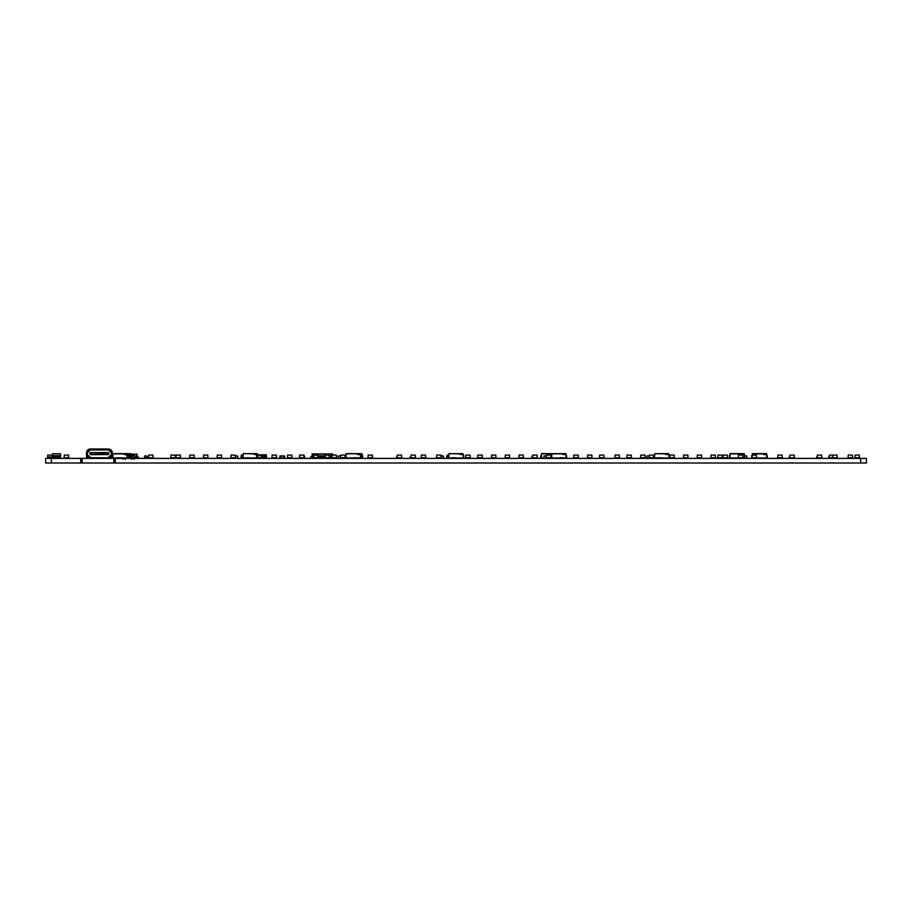 <?xml version="1.0" encoding="UTF-8"?>
<svg xmlns="http://www.w3.org/2000/svg" width="912" height="912" viewBox="0 0 912 912"><rect width="100%" height="100%" fill="white"/><g stroke="black" fill="none" stroke-linecap="round" stroke-linejoin="round"><path stroke-width="1.37" d="M127.338 453.64L125.628 453.64L127.338 453.64M114.046 458.246L116.485 457.961M752.263 455.077L752.48 453.64L766.445 453.64L753.802 453.64M763.595 453.64L763.686 454.507L766.661 454.507L766.445 453.64M756.607 457.961L766.661 457.961L766.661 454.507M767.243 455.51L767.243 458.098L767.095 455.362M767.095 458.246L764.655 458.246L767.243 458.098M766.661 455.658L766.958 457.813M752.058 458.246L753.392 458.246L751.693 458.098L752.263 455.362M751.978 455.795L751.978 457.813M751.693 458.098L751.693 455.51M121.045 457.927L139.616 458.246L138.179 457.813L136.743 453.925L136.743 457.094L138.179 457.094M121.319 457.961L117.443 457.813M136.743 454.21L131.408 454.21M134.007 459.397L134.007 458.246M125.366 459.397L125.366 458.246M262.838 457.961L266.395 457.961L266.578 456.593L262.838 456.593M261.687 457.961L261.117 457.961M266.213 457.961L266.304 456.16L261.026 456.16M261.687 456.593L261.06 456.593M266.509 456.16L266.315 454.792L258.21 454.792L258.016 456.16M262.838 457.813L261.687 457.813L262.838 458.246L262.838 456.16M261.687 457.813L261.687 456.16M265.574 457.528L265.574 458.246L262.838 458.12M264.423 457.528L264.423 458.246M266.27 456.16L266.179 454.792M258.256 456.16L258.347 454.792M284.533 456.034L284.533 458.246L283.678 458.246L283.678 455.943L284.533 455.943L279.927 455.943L279.927 458.246L280.793 458.246L280.793 456.034L279.927 456.034M284.533 458.155L279.927 458.155M848.035 457.676L852.64 457.676L852.458 455.077L848.217 455.077L848.035 457.676L849.403 457.676M849.403 458.246L851.272 457.676M851.272 458.246L852.64 457.676M340.541 457.676L345.146 457.676L344.964 455.077L340.723 455.077L340.541 457.676L341.909 457.676M341.909 458.246L343.778 457.676M343.778 458.246L345.146 457.676M397.165 456.946L396.56 458.246L401.725 457.676L401.542 455.077L397.301 455.077L397.119 457.676L398.487 457.676M398.487 458.246L400.357 457.676M397.153 458.246L397.119 457.676M400.357 458.246L401.725 457.676M450.311 458.246L451.634 457.676M451.634 458.246L453.503 457.676M453.503 458.246L454.871 457.676M505.134 457.676L509.74 457.676L509.557 455.077L505.316 455.077L505.134 457.676L506.502 457.676M506.502 458.246L508.372 457.676M508.372 458.246L509.74 457.676M560.39 457.676L561.758 457.676M561.758 458.246L563.639 457.676M563.639 458.246L564.961 458.246M614.859 457.676L619.465 457.676L619.282 455.077L615.041 455.077L614.859 457.676L616.227 457.676M616.227 458.246L618.097 457.676M618.097 458.246L619.465 457.676M669.727 457.676L674.333 457.676L674.15 455.077L669.91 455.077L669.727 457.676L671.095 457.676M671.095 458.246L672.965 457.676M672.965 458.246L674.333 457.676M722.315 458.155L722.315 456.034L722.395 458.246L727.48 457.676L727.297 455.077L723.056 455.077L722.874 457.676L724.242 457.676M724.242 458.246L726.112 457.676M722.395 458.246L722.874 457.676M726.112 458.246L727.48 457.676M777.742 457.676L782.348 457.676L782.165 455.077L777.925 455.077L777.742 457.676L779.11 457.676M779.11 458.246L780.98 457.676M780.98 458.246L782.348 457.676M256.523 457.676L261.14 457.676L260.957 455.077L256.705 455.077L256.523 457.676L257.891 457.676M257.891 458.246L259.772 457.676M259.772 458.246L261.14 457.676M109.121 458.246L113.692 457.676M110.455 458.246L112.324 457.676M112.256 458.246L113.647 458.246M189.662 457.676L194.267 457.676L194.096 455.077L189.844 455.077L189.662 457.676L191.03 457.676M191.03 458.246L192.899 457.676M192.899 458.246L194.267 457.676M546.277 457.676L550.882 457.676L550.711 455.077L546.459 455.077L546.277 457.676L547.645 457.676M547.645 458.246L549.514 457.676M549.514 458.246L550.882 457.676M287.394 457.676L292 457.676L291.817 455.077L287.576 455.077L287.394 457.676L288.762 457.676M288.762 458.246L290.632 457.676M290.632 458.246L292 457.676M175.948 457.676L180.553 457.676L180.371 455.077L176.13 455.077L175.948 457.676L177.316 457.676M177.316 458.246L179.185 457.676M179.185 458.246L180.553 457.676M230.816 457.676L235.421 457.676L235.239 455.077L230.998 455.077L230.816 457.676L232.184 457.676M232.184 458.246L234.053 457.676M234.053 458.246L235.421 457.676M148.542 458.12L148.542 456.946L146.239 456.946L146.239 458.12L153.125 457.676L152.942 455.077L148.702 455.077L148.519 457.676L149.887 457.676M149.887 458.246L151.757 457.676M146.239 458.12L148.519 457.676M151.757 458.246L153.125 457.676M313.112 457.676L317.718 457.676L317.536 455.077L313.295 455.077L313.112 457.676L314.48 457.676M314.48 458.246L316.35 457.676M316.35 458.246L317.718 457.676M367.969 457.676L372.586 457.676L372.404 455.077L368.152 455.077L367.969 457.676L369.337 457.676M369.337 458.246L371.218 457.676M371.218 458.246L372.586 457.676M421.127 457.676L425.733 457.676L425.551 455.077L421.31 455.077L421.127 457.676L422.495 457.676M422.495 458.246L424.365 457.676M424.365 458.246L425.733 457.676M477.706 457.676L482.311 457.676L482.129 455.077L477.877 455.077L477.706 457.676L479.074 457.676M479.074 458.246L480.943 457.676M480.943 458.246L482.311 457.676M587.431 457.676L592.036 457.676L591.854 455.077L587.613 455.077L587.431 457.676L588.799 457.676M588.799 458.246L590.668 457.676M590.668 458.246L592.036 457.676M640.577 457.676L645.183 457.676L645.001 455.077L640.76 455.077L640.577 457.676L641.945 457.676M641.945 458.246L643.815 457.676M643.815 458.246L645.183 457.676M697.156 457.676L701.761 457.676L701.579 455.077L697.338 455.077L697.156 457.676L698.524 457.676M698.524 458.246L700.393 457.676M700.393 458.246L701.761 457.676M832.656 456.946L832.04 458.246L837.216 457.676L837.034 455.077L832.781 455.077L832.599 457.676L833.967 457.676M833.967 458.246L835.848 457.676M832.645 458.246L832.599 457.676M835.848 458.246L837.216 457.676M789.792 456.946L789.176 458.246L794.352 457.676L794.17 455.077L789.917 455.077L789.735 457.676L791.103 457.676M791.103 458.246L792.984 457.676M789.781 458.246L789.735 457.676M792.984 458.246L794.352 457.676M717.733 457.676L722.338 457.676L722.156 455.077L717.915 455.077L717.733 457.676L719.101 457.676M719.101 458.246L720.97 457.676M720.97 458.246L722.338 457.676M532.004 458.155L532.004 456.034L532.084 458.246L537.168 457.676L536.997 455.077L532.745 455.077L532.562 457.676L533.93 457.676M533.93 458.246L535.8 457.676M532.084 458.246L532.562 457.676M535.8 458.246L537.168 457.676M465.701 457.676L470.307 457.676L470.125 455.077L465.884 455.077L465.701 457.676L467.069 457.676M467.069 458.246L468.939 457.676M468.939 458.246L470.307 457.676M753.392 458.246L756.629 457.676L756.447 455.077L752.206 455.077L752.024 457.676M753.392 457.676L755.261 457.676M755.261 458.246L756.629 457.676M448.202 458.246L450.083 458.246M446.834 457.676L447.017 455.077L448.795 455.077M491.42 457.676L496.025 457.676L495.843 455.077L491.602 455.077L491.42 457.676L492.788 457.676M492.788 458.246L494.657 457.676M494.657 458.246L496.025 457.676M599.435 457.676L604.04 457.676L603.858 455.077L599.606 455.077L599.435 457.676L600.803 457.676M600.803 458.246L602.672 457.676M602.672 458.246L604.04 457.676M656.047 458.246L657.381 457.676M657.381 458.246L659.251 457.676M659.251 458.246L660.619 457.676M710.87 457.676L715.475 457.676L715.293 455.077L711.052 455.077L710.87 457.676L712.238 457.676M712.238 458.246L714.107 457.676M714.107 458.246L715.475 457.676M817.22 456.946L816.605 458.246L821.78 457.676L821.598 455.077L817.357 455.077L817.175 457.676L818.543 457.676M818.543 458.246L820.412 457.676M817.209 458.246L817.175 457.676M820.412 458.246L821.78 457.676M170.806 457.676L175.412 457.676L175.229 455.077L170.989 455.077L170.806 457.676L172.174 457.676M172.174 458.246L174.044 457.676M174.044 458.246L175.412 457.676M241.099 457.676L242.467 458.246L241.099 457.676L241.281 455.077L243.059 455.077M242.467 458.246L244.336 458.246M354.255 457.676L355.623 457.676M355.623 458.246L357.493 457.676M357.493 458.246L358.826 458.246M649.15 457.676L653.756 457.676L653.573 455.077L649.333 455.077L649.15 457.676L650.518 457.676M650.518 458.246L652.388 457.676M652.388 458.246L653.756 457.676M854.886 457.676L859.503 457.676L859.321 455.077L855.068 455.077L854.886 457.676L856.254 457.676M856.254 458.246L858.135 457.676M858.135 458.246L859.503 457.676M299.387 457.676L304.004 457.676L303.821 455.077L299.569 455.077L299.387 457.676L300.755 457.676M300.755 458.246L302.636 457.676M302.636 458.246L304.004 457.676M50.741 458.12L48.439 458.12L48.439 456.946L50.741 456.946L50.741 458.246L52.178 457.676L51.995 455.077L47.755 455.077L47.572 457.676L48.94 457.676M48.94 458.246L47.572 457.676M50.81 458.246L52.178 457.676M331.968 457.676L336.574 457.676L336.391 455.077L332.15 455.077L331.968 457.676L333.336 457.676M333.336 458.246L335.206 457.676M335.206 458.246L336.574 457.676M436.552 457.676L441.157 457.676L440.975 455.077L436.734 455.077L436.552 457.676L437.92 457.676M437.92 458.246L439.789 457.676M439.789 458.246L441.157 457.676M203.376 457.676L207.993 457.676L207.811 455.077L203.558 455.077L203.376 457.676L204.744 457.676M204.744 458.246L206.625 457.676M206.625 458.246L207.993 457.676M683.441 457.676L688.047 457.676L687.865 455.077L683.624 455.077L683.441 457.676L684.809 457.676M684.809 458.246L686.679 457.676M686.679 458.246L688.047 457.676M217.102 457.676L221.707 457.676L221.525 455.077L217.273 455.077L217.102 457.676L218.47 457.676M218.47 458.246L220.339 457.676M220.339 458.246L221.707 457.676M325.105 457.676L329.722 457.676L329.54 455.077L325.288 455.077L325.105 457.676L326.473 457.676M326.473 458.246L328.354 457.676M328.354 458.246L329.722 457.676M829.225 456.946L828.609 458.246L832.417 457.676M830.536 458.246L832.417 458.246M829.213 458.246L830.536 457.676M829.168 457.676L829.35 455.077L833.602 455.077M626.863 457.676L631.469 457.676L631.286 455.077L627.046 455.077L626.863 457.676L628.231 457.676M628.231 458.246L630.101 457.676M630.101 458.246L631.469 457.676M573.716 457.676L578.322 457.676L578.14 455.077L573.887 455.077L573.716 457.676L575.084 457.676M575.084 458.246L576.954 457.676M576.954 458.246L578.322 457.676M518.848 457.676L523.454 457.676L523.271 455.077L519.031 455.077L518.848 457.676L520.216 457.676M520.216 458.246L522.086 457.676M522.086 458.246L523.454 457.676M410.89 456.946L410.275 458.246L415.439 457.676L415.268 455.077L411.016 455.077L410.833 457.676L412.201 457.676M412.201 458.246L414.071 457.676M410.879 458.246L410.833 457.676M414.071 458.246L415.439 457.676M244.564 458.246L245.898 457.676M245.898 458.246L247.768 457.676M247.768 458.246L249.136 457.676M271.958 457.676L276.564 457.676L276.382 455.077L272.141 455.077L271.958 457.676L273.326 457.676M273.326 458.246L275.196 457.676M275.196 458.246L276.564 457.676M738.298 457.676L742.915 457.676L742.733 455.077L738.481 455.077L738.298 457.676L739.666 457.676M739.666 458.246L741.547 457.676M741.547 458.246L742.915 457.676M317.684 458.155L318.356 458.155M318.562 458.155L319.428 457.961M318.562 458.246L319.428 458.155M90.47 452.614L89.752 453.332L90.47 454.632L108.3 454.632L109.018 453.914L108.3 452.614L90.47 452.614L108.733 453.332L108.3 454.347L90.47 454.347L90.47 452.899M89.444 458.177L90.128 458.246C87.951 458.018 86.743 456.809 86.515 454.632L86.515 452.614C86.743 450.437 87.951 449.228 90.128 449L108.642 449C110.819 449.228 112.028 450.437 112.256 452.614L112.256 454.632C112.028 456.809 110.819 458.018 108.642 458.246L110.101 457.938M110.717 457.596L111.389 456.98L111.389 458.394M112.256 454.632L112.256 458.394M86.515 454.632L86.515 458.394M87.381 456.98L87.381 458.394M87.358 453.925L87.358 452.899L90.322 449.935L108.448 449.935L111.412 452.899L111.412 453.925M88.145 456.353L90.322 457.311L86.925 454.347C87.142 456.399 88.282 457.528 90.322 457.744L108.448 457.744C110.489 457.528 111.629 456.399 111.845 454.347L111.845 452.899C111.629 450.859 110.489 449.719 108.448 449.502L90.322 449.502C88.282 449.719 87.142 450.859 86.925 452.899L86.925 454.347M111.845 454.347L108.448 457.311L110.626 456.353M108.448 457.744L90.322 457.744M90.128 458.246L108.642 458.246M53.363 457.083L55.666 456.946L55.666 458.246L53.363 458.246L53.363 457.083L55.666 457.083M261.687 458.12L261.106 458.12M48.439 458.12L50.741 458.246M87.358 458.246L88.795 458.246L87.358 457.813M52.429 456.661L52.349 456.091M60.295 457.961L60.42 456.091L59.975 457.961M58.539 457.961L57.239 457.961M58.539 456.091L57.239 456.091M60.694 456.091L59.975 456.091M60.42 455.658L52.622 455.658M52.417 455.658L52.679 453.777L60.363 453.777L60.625 455.658M59.975 457.813L58.539 457.813L59.975 458.246L59.975 455.658M53.067 456.376L53.067 455.658M58.539 457.813L58.539 455.658M54.503 456.376L54.503 455.658M55.666 458.155L57.239 458.246L57.239 455.658M57.239 458.246L55.803 457.813M55.803 456.376L55.803 455.658M52.657 455.658L52.782 453.777M60.386 455.658L60.26 453.777M313.124 457.961L312.189 455.795L312.691 456.091L311.323 456.376L310.753 458.246L309.305 458.246L310.753 457.961L311.038 456.376L312.189 455.795M330.509 458.246L329.699 457.961M325.128 457.961L324.752 455.795L317.547 455.795M324.752 457.676L323.304 457.961L323.304 455.795M323.304 457.676L321.868 457.961L321.868 455.795M321.868 457.676L320.431 457.961L320.431 455.795M320.431 457.676L318.983 457.961L318.983 455.795M318.983 457.676L317.695 457.961M332.139 455.795L331.74 453.925M312.896 457.961L312.691 456.091L314.036 456.091M318.356 456.091L317.547 456.091M319.793 456.091L318.983 456.091M321.229 456.091L320.431 456.091M322.677 456.091L321.868 456.091M324.113 456.091L323.304 456.091M325.55 456.091L324.752 456.091M329.87 456.091L329.072 456.091M331.843 456.091L329.072 455.795M331.74 455.795L331.546 454.039M332.082 454.039L331.227 454.039M314.036 455.795L312.691 455.795M325.55 455.795L324.752 455.795M312.805 455.795L312.998 453.925M332.561 454.039L311.972 454.039M331.979 453.925L331.124 453.925M313.409 453.925L312.554 453.925M332.561 453.925L311.972 453.925M330.509 457.961L329.87 457.961L330.509 455.795M329.87 456.376L329.87 455.795M318.356 457.676L318.356 455.795M319.793 457.676L319.793 455.795M324.113 457.676L324.113 455.795M321.229 457.676L321.229 455.795M322.677 457.676L322.677 455.795M311.619 456.091L311.323 457.676M310.753 457.961L311.038 456.376M312.406 455.795L312.805 453.925M313.306 454.039L312.463 454.039M551.669 455.658L551.669 457.961L551.885 453.64L565.85 453.64L542.925 453.64M541.386 455.658L541.386 457.961L541.603 453.64L552.706 453.64M541.386 457.961L544.008 457.961M556.354 458.098L553.766 458.246L556.217 458.246M543.404 457.961L540.805 458.098L541.386 455.362M540.805 458.098L540.805 455.51M243.059 455.658L243.059 457.961L243.276 453.64L257.241 453.64L244.598 453.64M254.391 453.64L254.482 454.507L257.458 454.507L257.241 453.64L254.391 453.64M243.059 455.362L242.489 458.098L242.489 455.51L242.626 458.246L245.077 457.961M448.795 455.658L448.795 457.961L449.012 453.64L462.988 453.64L450.334 453.64M460.127 453.64L460.218 454.507L463.205 454.507L462.988 453.64L460.127 453.64M463.775 455.51L463.775 458.098L463.627 455.362M463.627 458.246L461.187 458.246L463.775 458.098M463.342 457.961L463.205 454.507M463.205 455.658L463.49 457.813M448.795 455.362L448.225 458.098L448.225 455.51L448.373 458.246L450.813 457.961M360.514 453.64L358.792 453.64L360.514 453.64M361.825 453.64L362.041 454.507L360.331 454.507L360.331 453.857L362.041 453.857M360.913 457.961L362.041 457.961L362.041 454.507M362.623 455.51L362.623 458.098L362.474 455.362M362.474 458.246L360.035 458.246L362.623 458.098M362.041 455.658L362.338 457.813M347.21 458.246L349.661 457.961M654.542 455.658L654.542 457.961L654.759 453.64L668.724 453.64L656.081 453.64M665.874 453.64L665.954 454.507L668.941 454.507L668.724 453.64L665.874 453.64M669.522 455.51L669.522 458.098L669.374 455.362M669.374 458.246L666.923 458.246L669.522 458.098M669.089 457.961L668.941 454.507M668.941 455.658L669.226 457.813M654.542 455.362L653.961 458.098L653.961 455.51L654.109 458.246L656.56 457.961M563 453.64L563.092 454.507L566.067 454.507L565.85 453.64M551.669 457.961L566.067 457.961L566.067 454.507M566.648 455.51L566.648 458.098L566.5 455.362M566.5 458.246L564.049 458.246L566.648 458.098M566.067 455.658L566.363 457.813M553.687 457.961L551.099 458.098L551.669 455.362M551.099 458.098L551.099 455.51M460.218 453.857L449.012 453.64M448.795 457.961L463.205 457.961M448.225 458.098L448.225 455.51M345.933 455.658L345.933 457.961L346.15 453.64L360.115 453.64L347.472 453.64M357.265 453.64L357.344 454.507L360.331 454.507L360.479 457.961M360.115 453.64L345.933 453.857M345.933 457.961L360.331 457.961M360.913 455.51L360.913 458.098L360.764 455.362M360.764 458.246L358.313 458.246L360.913 458.098M360.331 455.658L360.616 457.813M347.951 457.961L345.352 458.098L345.933 455.362M345.352 458.098L345.352 455.51M665.954 453.857L654.759 453.64M654.542 457.961L668.941 457.961M653.961 458.098L653.961 455.51M254.482 453.857L243.276 453.64M257.458 455.077L257.458 454.507M243.059 457.961L257.458 457.961M242.489 458.098L242.489 455.51M112.757 455.658L112.757 457.961L112.974 453.64L126.939 453.64L114.296 453.64M124.089 453.64L124.18 454.507L131.271 453.811L126.939 453.64M112.757 457.961L127.156 457.961L127.156 454.507M127.737 455.51L127.737 458.098L127.589 455.362M127.589 458.246L125.138 458.246L127.737 458.098M127.156 455.658L127.452 457.813M112.187 455.51L112.757 455.362M112.187 458.098L114.775 457.961M729.976 455.658L729.976 457.961L730.193 453.64L744.169 453.64L731.515 453.64M741.308 453.64L741.399 454.507L744.386 454.507L744.169 453.64M742.892 457.961L744.386 457.961L744.386 454.507M729.976 457.961L738.321 457.961M742.368 458.246L744.808 458.246L742.368 458.246M731.994 457.961L729.406 458.098L729.976 455.362M729.406 458.098L729.406 455.51M55.393 458.086L55.393 456.661L52.109 456.661M52.144 458.246L53.363 458.246M64.193 457.676L68.753 458.246L68.617 455.077L64.376 455.077L64.193 457.676L68.799 457.676M67.431 458.246L67.431 457.676M65.561 458.246L65.561 457.676M441.134 456.034L441.134 458.155L441.214 455.943L443.346 455.943L441.214 455.943M441.214 458.246L443.346 458.246L441.134 458.155M443.346 458.246L443.346 455.943M443.437 458.155L443.437 456.034M57.239 458.155L57.958 457.961M58.824 458.155L57.958 458.155L58.824 458.246M340.062 455.943L340.666 455.943L340.062 455.943M332.002 458.155L330.258 458.246L330.258 455.943L331.113 455.943L330.258 456.034M332.082 456.034L331.113 456.034L331.113 458.155L330.258 458.155M144.529 456.034L144.529 458.155L144.609 455.943L146.741 455.943L144.609 455.943M144.609 458.246L146.741 458.246L144.529 458.155M146.832 456.034L146.832 456.946L146.741 455.943M304.483 458.246L304.562 456.034L303.878 455.943L304.483 455.943M304.562 458.155L304.562 456.034M646.87 456.034L646.87 458.155L646.961 455.943L649.093 455.943L646.961 455.943M646.961 458.246L649.093 458.246L646.87 458.155M649.093 458.246L649.093 455.943M441.043 455.943L441.636 455.943L441.043 455.943M52.508 456.661L52.508 455.943L57.114 455.943L57.114 458.246M53.363 456.661L52.508 456.034M57.114 458.155L56.248 458.155L56.248 456.034L57.114 456.034M235.296 455.943L235.9 455.943L235.296 455.943M744.602 456.034L744.602 458.155L744.682 455.943L746.814 455.943L744.682 455.943M744.682 458.246L746.814 458.246L744.602 458.155M746.814 458.246L746.814 455.943M746.905 458.155L746.905 456.034M235.399 456.034L235.399 458.155L235.478 455.943L237.61 455.943L235.478 455.943M235.478 458.246L237.61 458.246L235.399 458.155M237.61 458.246L237.61 455.943M237.701 458.155L237.701 456.034M544.008 456.034L544.008 458.155L544.088 455.943L546.22 455.943L544.088 455.943M544.088 458.246L546.22 458.246L544.008 458.155M546.22 458.246L546.22 455.943M546.311 458.155L546.311 456.034M338.261 456.034L338.261 458.155L338.352 455.943L340.484 455.943L338.352 455.943M338.352 458.246L340.484 458.246L338.261 458.155M340.484 458.246L340.484 455.943M340.564 458.155L340.564 456.034M649.184 458.155L649.184 456.034M136.025 457.379L137.746 458.246L132.685 457.676L134.121 457.379M135.74 456.114L135.74 457.676M131.522 458.246L131.522 456.923M131.921 455.829L127.737 455.829M132.685 457.379L136.139 457.379M137.746 458.246L136.811 458.246M131.351 456.98L127.737 456.98M120.829 457.756L119.312 458.246L120.247 458.246M136.025 456.114L136.025 457.642M134.064 455.829L127.737 455.704M127.737 456.114L131.636 456.114L131.636 456.695M134.702 455.829L131.032 455.704L130.975 454.906M134.167 454.678L134.554 455.704L134.155 454.678L126.198 454.678M127.156 453.959L134.338 454.894M134.577 455.829L131.032 455.829M134.292 455.829L130.918 455.829M860.643 458.394L866.4 458.394L866.4 463L113.852 463L113.852 458.394L860.643 458.394L860.643 463M82.171 458.394L113.852 458.394L113.852 463L80.735 463L82.171 463L82.171 458.394L80.735 458.394L82.171 458.394L82.171 463M51.357 458.394L80.735 458.394L80.735 463L45.6 463L45.6 458.394L51.357 458.394L51.357 463M114.707 458.394L113.852 458.394M114.707 463L113.852 463M866.4 458.394L866.4 463M752.263 453.857L766.661 453.857M262.838 456.878L261.687 456.878M262.838 457.528L261.687 457.528M283.678 458.075L280.793 458.075M283.678 456.114L280.793 456.114M317.684 458.075L318.356 458.075M146.239 457.083L148.542 457.083M396.56 458.12L397.153 458.12M396.56 457.083L397.165 457.083M52.155 458.086L55.666 458.12M816.605 458.12L817.209 458.12M816.605 457.083L817.209 457.083M410.275 458.12L410.867 458.12M410.275 457.083L410.879 457.083M50.741 457.083L48.439 457.083M828.609 458.12L829.202 458.12M828.609 457.083L829.213 457.083M789.176 458.12L789.769 458.12M789.176 457.083L789.781 457.083M832.04 458.12L832.633 458.12M832.04 457.083L832.645 457.083M88.795 457.528L87.358 457.528M59.975 456.376L58.539 456.376M59.975 457.528L58.539 457.528M330.509 457.676L329.87 457.676M318.983 456.376L318.356 456.376M324.752 456.376L324.113 456.376M320.431 456.376L319.793 456.376M323.304 456.376L322.677 456.376M321.868 456.376L321.229 456.376M541.386 453.857L552.797 453.857M551.669 453.857L566.067 453.857M112.757 453.857L127.156 453.857M729.976 453.857L744.386 453.857M52.121 456.821L55.393 456.821M57.239 458.075L57.958 458.075M331.991 458.075L331.113 458.075M332.071 456.114L331.113 456.114M55.666 458.075L56.248 458.075M53.363 456.114L56.248 456.114M130.861 454.894L126.198 454.894M115.3 458.394L115.3 463M131.704 459.397L131.704 458.246M123.063 459.397L123.063 458.246"/></g></svg>
